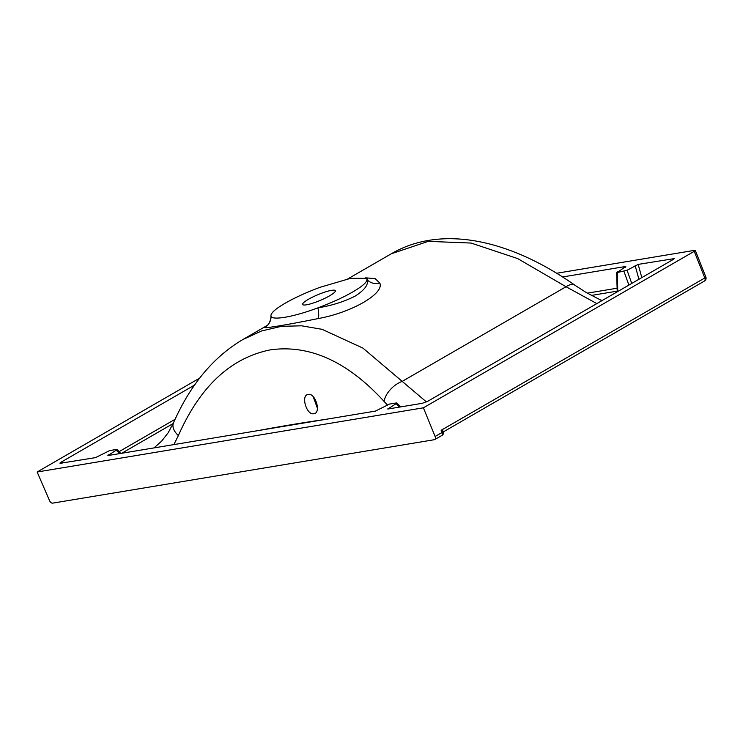 <?xml version="1.0" encoding="UTF-8"?>
<svg xmlns="http://www.w3.org/2000/svg" width="743" height="743" viewBox="0 0 743 743"><rect width="100%" height="100%" fill="white"/><g stroke="black" fill="none" stroke-linecap="round" stroke-linejoin="round"><path stroke-width="1.11" d="M318.125 318.58A12.111 3.083 -102.5 0 0 317.93 307.853C292.826 317.261 270.601 320.957 270.935 315.664C271 312.868 275.746 308.716 285.182 303.2C294.915 297.646 306.515 292.352 320.001 287.318L350.65 278.309L366.438 278.337L366.986 279.507C366.921 282.312 362.175 286.464 352.739 291.971C343.015 297.534 331.406 302.828 317.93 307.853C331.972 305.549 344.436 301.593 355.33 296.002C364.98 289.742 368.862 284.244 366.986 279.507A12.111 11.563 -18.4 0 0 379.757 282.981C384.837 293.355 351.736 312.571 318.125 318.58C287.569 324.747 264.239 328.629 264.592 327.477L266.978 325.629M317.437 408.316L313.202 396.688M308.215 394.422C300.534 395.025 306.525 415.504 313.862 413.712C321.478 413.136 315.496 392.657 308.215 394.422L307.611 394.57M306.441 304.816A17.758 3.083 157.2 0 1 302.587 304.472A17.758 3.083 157.2 0 1 312.747 297.024A17.758 3.083 157.2 0 1 331.48 290.355A17.758 3.083 157.2 0 1 335.334 290.708A17.758 3.083 157.2 0 1 325.174 298.157A17.758 3.083 157.2 0 1 306.441 304.816M562.47 276.981L625.773 266.458L617.154 272.579L627.055 270.257L638.163 264.397L674.272 258.61M673.52 259.288L673.585 258.508L673.26 259.446L428.237 400.997L422.312 403.3L387.79 409.04L396.158 403.644L396.409 402.929L389.555 404.062L375.41 411.102L107.902 455.561L116.27 450.165L116.512 449.45L109.658 450.583L95.513 457.623L60.016 463.326M365.695 277.826L375.178 278.653L379.757 282.981M596.833 303.599L566.045 286.733L517.741 258.61L471.071 243.054L428.256 241.364L391.273 253.79M387.317 404.833L384.057 401.387C347.613 361.618 309.766 344.427 270.508 349.832C230.869 357.736 200.155 386.323 178.357 435.574A19.374 11.359 23.6 0 1 173.518 422.767L173.518 422.767C190.329 384.698 213.427 356.956 242.803 339.56L261.592 330.96L281.374 326.335L301.565 325.805L322.128 329.335L362.955 348.133L426.436 401.917M600.771 300.181L602.471 300.339M313.862 413.712L314.512 413.535M178.357 435.574L173.899 444.593M384.057 401.387A19.374 11.275 137.2 0 1 402.177 381.4L566.045 286.733A19.374 8.73 -55.3 0 1 574.906 285.228L574.906 285.228C510.58 239.915 441.964 224.256 391.412 253.707L347.826 278.894M199.7 378.094L37.15 472L49.512 500.578A3.232 1.876 -120 0 0 52.66 503.141L434.386 439.698A3.232 1.876 -120 0 0 434.766 439.559A3.232 1.876 -120 0 0 435.11 436.494L441.732 432.667L443.125 433.299L441.138 430.29C443.432 431.07 444.147 431.581 443.283 431.832M435.11 436.494L423.399 407.805L694.241 251.338C695.494 250.558 695.606 250.233 694.584 250.345L556.526 273.285M423.399 407.805L37.15 472M270.944 315.794A12.111 12.092 2.7 0 1 270.981 317.391L270.935 315.664M266.811 325.759C266.978 324.765 269.161 326.279 270.981 317.391L270.981 317.391A12.111 12.092 2.7 0 1 264.592 327.477M61 463.353C59.505 463.53 59.663 463.065 61.483 461.951L194.536 385.088M441.974 435.314L442.559 434.989L441.974 435.314L442.559 434.989L441.138 430.29L704.801 277.966A3.232 0.585 -21.6 0 0 705.85 277.046L695.29 250.41L694.584 250.345M119.539 453.629L116.27 450.165L116.512 449.45M625.755 267.025L625.773 266.458L625.485 267.192M617.405 271.854L617.739 291.516M387.79 409.04L388.087 408.316L388.71 408.891M399.437 407.108L396.158 403.644L396.409 402.929M107.902 455.561L108.19 454.827L108.822 455.413M443.134 433.123L443.125 433.299A1.616 1.523 -155.3 0 1 443.069 434.386L443.069 434.386A1.616 1.523 -155.3 0 1 442.559 434.989M257.784 430.652A1291.733 224.024 157.2 0 1 292.454 424.532A1291.733 224.024 157.2 0 1 325.378 419.414M587.314 293.16L617.117 288.21M617.21 291.135L591.317 295.445M173.175 423.547L121.741 453.258M443.097 432.89L443.59 431.748L704.466 281.03A3.232 1.876 60 0 0 704.801 277.966L694.241 251.338M638.163 264.397L641.822 277.613M119.084 451.651L175.06 419.312M61.483 461.951L62.793 463.056M628.875 285.089L624.009 271.436M627.055 270.257L631.745 283.427M638.934 279.275L635.135 265.585M242.952 339.477L267.118 325.518M601.895 300.674L586.078 292.436L574.906 285.228M173.518 422.767L168.197 432.723L161.677 441.11L154.005 447.899M366.438 278.337L367.506 279.108M120.765 453.425L117.022 449.469M400.653 406.904L396.911 402.947M617.229 291.813L616.625 272.505M434.766 439.559L442.326 435.194L443.172 433.188M704.466 281.03A3.232 3.232 0 0 0 705.85 277.046"/></g></svg>
